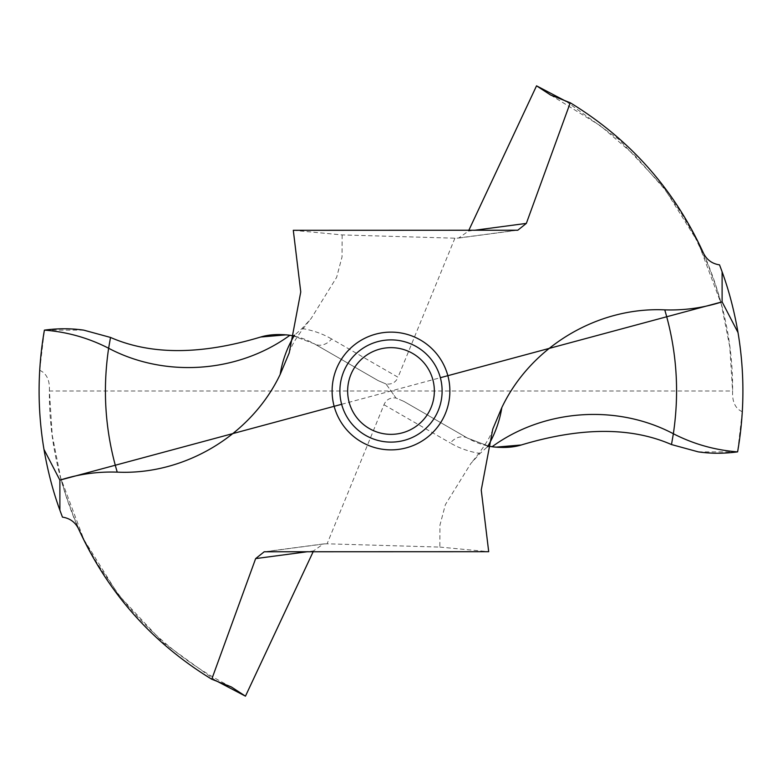 <?xml version="1.0" encoding="UTF-8"?>
<svg xmlns="http://www.w3.org/2000/svg" width="782" height="782" viewBox="0 0 782 782"><rect width="100%" height="100%" fill="white"/><g stroke="black" fill="none" stroke-linecap="round" stroke-linejoin="round"><path stroke-width="0.59" stroke-dasharray="3.91 2.93" d="M698.277 451.869L737.602 451.869L742.294 411.713C745.246 361.753 737.651 312.81 719.518 264.863M742.294 411.713C736.204 409.074 732.959 403.414 732.568 394.734L732.587 391L391 391L385.995 383.962C391.811 384.656 395.819 382.418 398.018 377.247L331.568 338.948A15.523 12.717 -60 0 1 314.315 343.806L378.214 380.648L385.995 383.962L378.214 380.648L314.315 343.806L293.142 335.83M521.252 444.987C502.816 450.002 484.957 447.734 467.685 438.194L403.786 401.352L396.005 398.038L385.995 383.962M488.779 446.16L467.685 438.194L403.786 401.352L467.685 438.194L488.858 446.17M403.786 401.352L396.005 398.038C390.189 397.344 386.181 399.582 383.982 404.753L327.101 543.803L439.855 547.087L439.943 525.162L445.369 504.664L470.842 463.491L480.011 453.462L487.616 446.669M467.685 438.194A15.523 12.717 120 0 0 450.432 443.052C459.357 448.262 469.21 451.732 480.011 453.462M439.855 547.087L488.701 551.691M215.871 680.643L162.744 642.247L118.199 594.603L83.87 539.541L60.693 477.89L52.238 435.261L49.413 391L391 391L396.005 398.038M313.171 551.691L313.533 550.919L307.717 551.691M327.101 543.803L323.337 543.93L313.533 550.919M260.748 337.013C279.184 331.998 297.033 334.266 314.315 343.806L293.221 335.84M83.703 330.131L44.408 330.131L39.706 370.287C36.754 420.247 44.339 469.19 62.472 517.137M49.413 391L49.432 387.266C49.071 378.703 45.825 373.043 39.706 370.287M566.129 101.357L619.256 139.753L663.801 187.397L698.131 242.459L721.307 304.11L729.762 346.739L732.587 391M468.829 230.309L468.467 231.081L474.283 230.309M293.299 230.309L342.135 234.913L454.899 238.197L458.663 238.07L468.467 231.081M454.899 238.197L398.018 377.247M342.135 234.913L342.047 256.838L336.631 277.336L311.148 318.509L301.989 328.538L294.384 335.331M301.989 328.538C312.79 330.268 322.643 333.738 331.568 338.948M442.113 391A51.113 51.113 0 0 0 391 339.887A51.113 51.113 0 0 0 339.887 391A51.113 51.113 0 0 0 391 442.113A51.113 51.113 0 0 0 442.113 391M341.636 404.294L440.354 377.706M495.544 447.177L494.029 447.001M378.214 380.648L314.315 343.806M287.972 334.999L286.456 334.823M703.38 252.997C723.78 299.702 733.516 346.944 732.568 394.734M383.982 404.753L450.432 443.052M457.108 238.178L516.364 230.309M49.432 387.266C48.484 435.056 58.22 482.298 78.62 529.003M324.892 543.822L265.636 551.691M492.777 429.083C490.871 436.581 483.559 448.047 470.842 463.491M550.645 95.042L600.644 125.951L635.023 155.628L664.456 189.019L680.33 211.57L693.605 234.141L708.179 265.127L715.96 286.222L721.317 304.11M517.449 230.26L458.663 238.07M289.223 352.917C291.129 345.419 298.441 333.953 311.148 318.509M60.683 477.89L65.923 495.456L73.557 516.218C79.109 530.479 87.252 546.598 97.975 564.555L117.388 592.785C134.572 615.278 154.787 635.522 178.032 653.527C194.786 666.401 212.557 677.544 231.355 686.958M264.551 551.74L323.337 543.93"/><path stroke-width="1.17" d="M719.518 264.863A351.91 351.91 0 0 1 722.109 271.813C728.883 290.259 734.181 310.513 738.022 332.585C744.669 372.379 744.523 412.134 737.602 451.869C744.523 412.134 744.669 372.379 738.022 332.585L722.109 301.852C703.458 307.844 684.338 310.513 664.759 309.868C597.458 306.749 530.783 346.729 501.829 407.569L492.777 429.083L481.243 490.07L488.701 551.691L264.218 551.769L255.646 558.602L211.746 679.226C152.05 642.726 107.681 592.648 78.62 529.003C75.316 522.22 69.94 518.261 62.472 517.137A351.91 351.91 0 0 1 59.891 510.187L59.891 480.148C78.542 474.156 97.662 471.487 117.232 472.132C184.532 475.251 251.208 435.281 280.171 374.431L289.223 352.917L300.757 291.93L293.299 230.309L517.782 230.231L526.345 223.398L570.254 102.774C629.95 139.274 674.319 189.352 703.38 252.997C706.674 259.78 712.06 263.739 719.518 264.863M737.543 451.879L737.543 451.879C723.995 453.687 710.906 453.687 698.277 451.869L671.484 444.557C630.996 426.884 580.918 427.031 521.252 444.987C580.918 427.031 630.996 426.884 671.484 444.557L698.277 451.869C710.906 453.687 723.995 453.687 737.543 451.879C714.885 450.119 693.487 444.068 673.361 433.746C679.607 391.635 676.733 350.346 664.759 309.868M440.354 377.706L722.109 301.852L722.109 271.813M487.391 446.815L488.858 446.17L492.083 446.737C543.871 409.054 616.734 403.835 673.361 433.746L671.484 444.557M495.544 447.177L521.252 444.987C513.002 447.509 503.276 448.086 492.083 446.737M211.746 679.226L231.355 686.958L245.46 696.166L215.871 680.643M245.46 696.166L313.171 551.691M286.456 334.823L260.748 337.013C201.082 354.969 151.004 355.116 110.516 337.443L83.703 330.131C71.045 328.313 57.946 328.313 44.408 330.131C57.946 328.313 71.045 328.313 83.703 330.131L110.516 337.443C151.004 355.116 201.082 354.969 260.748 337.013C268.998 334.491 278.724 333.914 289.917 335.263C238.129 372.946 165.266 378.165 108.63 348.254L110.516 337.443M570.254 102.774L550.645 95.042L536.54 85.834L566.129 101.357M536.54 85.834L468.829 230.309M294.609 335.185L293.142 335.83L289.917 335.263M117.232 472.132C105.267 431.654 102.393 390.365 108.63 348.254C88.493 337.922 67.086 331.871 44.408 330.131C37.477 369.857 37.331 409.621 43.978 449.415L59.891 480.148L341.636 404.294M44.398 330.131C37.477 369.857 37.331 409.621 43.978 449.415C47.81 471.478 53.117 491.731 59.891 510.187M442.113 391A51.113 51.113 0 0 1 391 442.113A51.113 51.113 0 0 1 339.887 391A51.113 51.113 0 0 1 391 339.887A51.113 51.113 0 0 1 442.113 391M347.648 391A43.352 43.352 0 0 1 391 347.648A43.352 43.352 0 0 1 434.352 391A43.352 43.352 0 0 1 391 434.352A43.352 43.352 0 0 1 347.648 391M43.978 449.415L59.891 480.148M722.109 301.852L738.022 332.585M494.029 447.001L488.779 446.16M293.221 335.84L287.972 334.999M449.875 391A58.875 58.875 0 0 0 391 332.125A58.875 58.875 0 0 0 332.115 391A58.875 58.875 0 0 0 391 449.875A58.875 58.875 0 0 0 449.875 391M501.829 407.569C499.669 421.087 495.055 433.902 487.978 445.984L487.616 446.669M474.283 230.309L526.345 223.398M280.171 374.431C282.331 360.913 286.945 348.107 294.022 336.016L294.384 335.331M307.717 551.691L255.646 558.602"/></g></svg>
